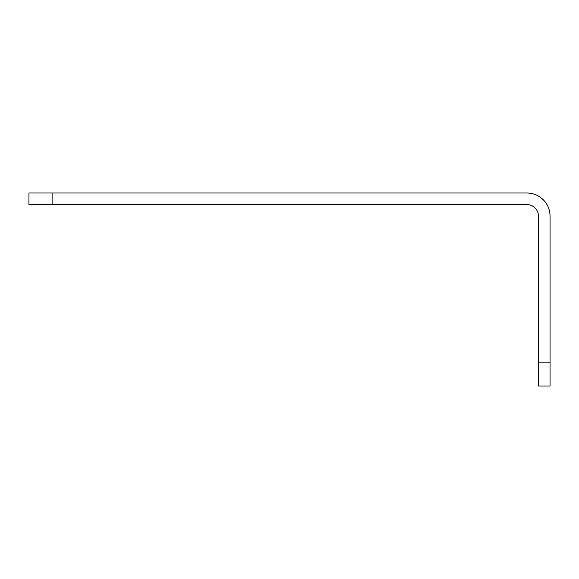 <?xml version="1.0" encoding="UTF-8"?>
<svg xmlns="http://www.w3.org/2000/svg" width="579" height="579" viewBox="0 0 579 579"><rect width="100%" height="100%" fill="white"/><g stroke="black" fill="none" stroke-linecap="round" stroke-linejoin="round"><path stroke-width="0.87" d="M538.47 362.838L538.47 216.162A11.58 11.58 0 0 0 526.89 204.582L28.95 204.582L28.95 193.002L526.89 193.002A23.16 23.16 0 0 1 550.05 216.162L550.05 385.998L538.47 385.998L538.47 362.838L550.05 362.838M52.11 204.582L52.11 193.002"/></g></svg>

